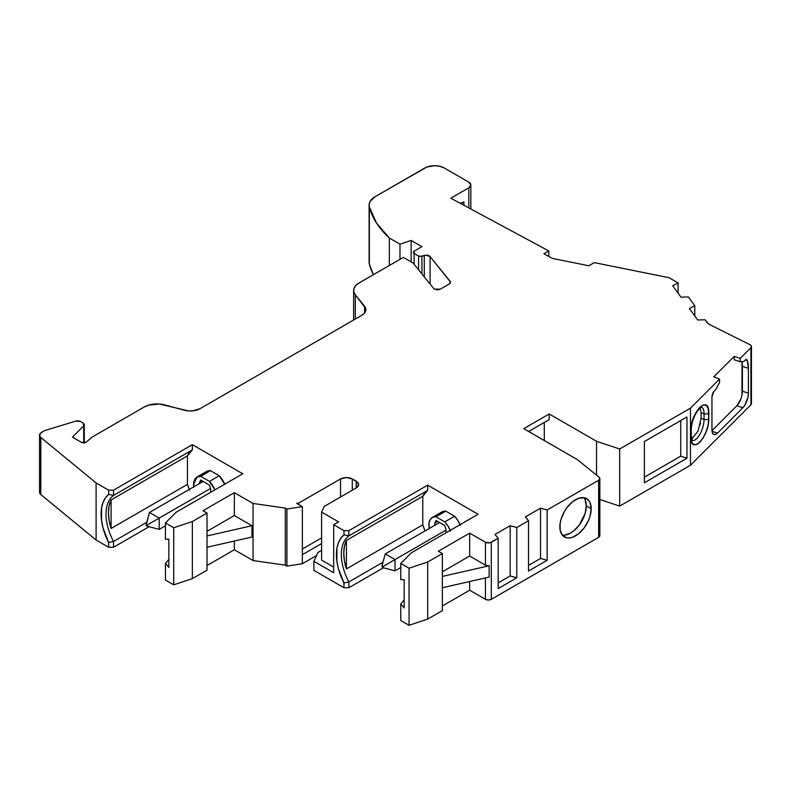 <?xml version="1.0" encoding="UTF-8"?>
<svg xmlns="http://www.w3.org/2000/svg" width="791" height="791" viewBox="0 0 791 791"><rect width="100%" height="100%" fill="white"/><g stroke="black" fill="none" stroke-linecap="round" stroke-linejoin="round"><path stroke-width="1.19" d="M564.636 535.131L570.627 533.055L573.683 530.939L579.328 524.977L585.103 513.527L586.289 505.924A22.148 12.794 120 0 1 578.191 526.43A22.148 12.794 120 0 1 562.272 535.092A22.148 12.794 120 0 0 578.191 526.43A22.148 12.794 120 0 0 586.289 505.924L591.184 508.742A22.148 12.794 -60 0 1 581.514 531.038A22.148 12.794 -60 0 1 564.448 536.97A22.148 12.794 -60 0 1 559.86 526.836A22.148 12.794 -60 0 1 569.53 504.539A22.148 12.794 -60 0 1 586.596 498.607A22.148 12.794 -60 0 1 591.184 508.742L589.997 516.355L588.544 520.32L584.223 527.805L578.577 533.767L572.466 537.297L569.53 537.959L566.821 537.85L562.5 535.359L560.157 530.188L560.157 523.128L561.056 519.222L564.448 511.391L566.821 507.773L572.466 501.81L578.577 498.29L584.223 497.727L588.544 500.219L589.997 502.512L591.184 508.742A22.148 12.794 -60 0 1 575.522 535.873A22.148 12.794 -60 0 1 559.86 526.836A22.148 12.794 -60 0 1 575.522 499.704A22.148 12.794 -60 0 1 591.184 508.742L586.289 505.924L585.103 499.685M224.674 484.221A16.265 9.393 -120 0 0 219.265 475.747L209.477 481.403L200.667 476.32L210.455 470.665L219.265 475.747L209.477 481.403L200.667 476.32L210.455 470.665L219.265 475.747L224.674 484.221A16.265 9.393 -120 0 0 219.265 475.747L209.477 481.403A16.265 9.393 60 0 1 214.885 489.866L209.477 481.403L200.667 476.32L197.829 476.627L195.506 478.229L194.042 480.987L193.785 487.207M193.736 486.861A16.265 9.393 60 0 1 193.568 484.488L197.008 477.111L200.667 476.32C196.247 476.271 193.884 478.99 193.568 484.488A16.265 9.393 60 0 0 193.736 486.861M424.263 276.85L424.263 255.503A4.153 2.403 180 0 1 430.106 256.571L450.089 281.309L450.089 283.336L450.089 281.309A4.153 2.403 180 0 1 450.475 282.318A4.153 2.403 180 0 1 449.258 284.018L440.36 289.16L434.486 289.16A4.153 2.403 180 0 1 433.656 288.478L413.12 263.057L403.331 257.401L413.12 263.057L433.656 288.478L413.12 263.057L403.331 257.401L358.906 283.049L355.663 285.6L353.903 288.596L353.785 291.76L355.317 294.796L355.317 319.04L355.317 294.796A17.995 10.392 180 0 1 353.626 290.396A17.995 10.392 180 0 1 358.906 283.049L403.331 257.401L358.906 283.049A17.995 10.392 180 0 0 355.317 294.796L355.317 319.04M146.849 525.234L159.209 518.095L149.42 512.449L146.108 524.799L146.849 525.234L159.209 518.095L149.42 512.449L146.108 524.799L146.849 526.094L146.849 525.234L159.209 518.095L149.42 512.449L203.149 481.422L149.42 512.449L146.108 525.659L146.849 526.094L146.108 524.799L146.849 526.094L159.209 529.406L159.209 518.095L210.495 488.492L159.209 518.095L159.209 529.406L159.209 518.095L210.495 488.492M382.656 566.702L381.905 566.267L382.656 567.562L381.905 566.267L382.656 567.562L395.006 570.875L400.77 567.543L395.006 570.875L395.006 559.563L382.656 566.702L382.656 567.562L395.006 570.875L395.006 559.563L446.025 530.108L382.656 566.702L381.905 566.267L385.217 553.918L395.006 559.563L382.656 566.702L382.656 567.562L395.006 570.875L395.006 559.563L446.025 530.108M146.849 526.094L159.209 529.406L165.438 525.807L159.209 529.406L146.849 526.094L146.108 524.799M439.569 522.535L385.217 553.918L395.006 559.563L385.217 553.918L381.905 566.267L385.217 553.918L439.569 522.535L385.217 553.918M418.577 269.81L418.577 256.027L420.179 256.482L424.263 255.503L421.919 256.284L421.919 273.953L421.919 256.284L418.577 256.027L418.577 269.81L418.577 256.027L414.098 253.446L414.098 264.263L414.098 253.446L413.337 252.319L414.098 251.182L421.939 246.663L411.162 240.444L411.162 261.92M39.55 435.169L39.55 492.259A6.921 3.995 0 0 0 40.806 494.553L40.806 437.472A6.921 3.995 180 0 1 39.55 435.169A6.921 3.995 180 0 1 41.577 432.341L44.167 430.848A4.153 2.403 180 0 1 45.166 430.423L75.768 421.109A4.153 2.403 180 0 1 80.642 421.534L75.768 421.109A4.153 2.403 180 0 1 80.642 421.534L83.075 422.938L84.261 424.638L83.737 442.99L83.737 425.835L72.426 437.146L81.789 442.545L86.051 442.298L92.013 437.146L144.269 406.97A17.995 10.392 180 0 1 164.607 404.903L184.461 410.242A13.843 7.989 180 0 0 200.103 408.65L192.717 410.875L188.505 410.925L159.347 404.013L148.688 405.101L144.269 406.97L92.013 437.146L86.051 442.298L84.024 443.009L81.789 442.545L72.426 437.146L81.789 442.545L86.051 442.298L92.013 437.146L144.269 406.97A17.995 10.392 180 0 1 164.607 404.903L184.461 410.242A13.843 7.989 180 0 0 200.103 408.65L361.813 315.283A13.843 7.989 180 0 0 365.867 309.627A13.843 7.989 180 0 0 364.572 306.255L355.317 294.796L365.749 308.589L365.66 311.021L364.305 313.325L361.813 315.283A13.843 7.989 180 0 0 364.572 306.255L355.317 294.796M202.377 480.987L199.441 482.678L199.441 483.568L199.441 482.678L202.377 480.987L199.441 482.678L200.667 479.999L209.477 485.081L210.703 489.184L210.703 492.289M108.634 494.355L108.634 490.173L113.538 490.173L113.538 495.403L192.342 449.901L192.342 444.671L113.538 490.173L113.538 495.403L108.634 494.355L108.634 490.173L113.538 490.173L113.538 495.403A42.645 24.62 -120 0 0 113.538 541.459L113.538 547.253L108.634 547.253L108.634 542.507A46.105 26.617 60 0 1 108.634 494.355L108.634 490.173L96.097 482.925L96.097 540.016L108.634 547.253L108.634 542.507L103.048 528.002L101.594 520.854L101.594 507.862L103.048 502.404L105.421 497.855L108.634 494.355L113.538 495.403A42.645 24.62 -120 0 0 113.538 541.459L108.634 542.507A46.105 26.617 60 0 1 108.634 494.355L113.538 495.403L192.342 449.901L192.342 444.671L242.758 473.779L176.195 512.212L165.438 522.96L165.438 539.175L168.849 539.175L168.849 567.434L165.438 563.499L165.438 580.05L173.723 584.836L173.723 527.745L165.438 522.96L165.438 539.175L168.849 539.175L168.849 567.434L165.438 563.499L165.438 580.05L173.723 584.836L173.723 527.745L192.342 521.536L192.342 578.626L173.723 584.836L173.723 527.745L165.438 522.96L165.438 539.175L168.849 539.175L168.849 567.434L165.438 563.499L168.849 559.375L165.438 563.499L165.438 580.05L173.723 584.836L192.342 578.626L207.024 570.143L207.024 513.062L192.342 521.536L192.342 578.626L207.024 570.143L207.024 513.062L203.01 510.739L234.344 492.655L234.344 515.544L207.024 531.315M437.71 521.467L434.773 523.158L434.773 525.303L434.773 523.158L437.71 521.467L434.773 523.158L435.989 520.468L444.799 525.56L446.025 529.654L446.025 532.768M321.611 550.338L318.022 552.405L321.611 550.338L318.022 552.405L313.889 561.323L313.889 570.37L343.966 587.733L343.966 582.987L338.37 568.482L336.917 561.333L336.917 548.341L338.37 542.873L340.743 538.325L343.966 534.835L348.861 535.883A42.645 24.62 -120 0 0 348.861 581.939L343.966 582.987A46.105 26.617 60 0 1 343.966 534.835L348.861 535.883L427.674 490.38L427.674 485.15L348.861 530.642L348.861 535.883L427.674 490.38L427.674 485.15L478.09 514.259L411.518 552.691L400.77 563.439L400.77 579.655L404.171 579.655L404.171 607.913L400.77 603.978L400.77 620.53L409.056 625.315L409.056 568.225L400.77 563.439L400.77 579.655L404.171 579.655L404.171 607.913L400.77 603.978L404.171 599.855L400.77 603.978L400.77 620.53L409.056 625.315L409.056 568.225L427.674 562.015L427.674 619.106L409.056 625.315L409.056 568.225L400.77 563.439L400.77 579.655L404.171 579.655L404.171 607.913L400.77 603.978L400.77 620.53L409.056 625.315L427.674 619.106L442.357 610.622L442.357 576.431L489.135 565.783L485.417 565.12L469.666 556.024L442.357 571.794M333.683 567.107L321.611 560.127L333.683 567.107L321.611 560.127L321.611 512.084L338.578 521.882L333.683 524.71L338.578 521.882L321.611 512.084L321.611 560.127L321.611 512.084L324.231 506.428L356.207 487.968L356.207 481.185L358.639 484.576L356.207 487.968L356.207 481.185L352.292 478.931L352.292 490.232M302.36 506.626L286.915 509.008L286.915 566.099L302.36 563.716L316.588 555.5L302.36 563.716L302.36 506.626L296.704 503.363L298.771 503.036L296.704 503.363L302.36 506.626L286.915 509.008L286.915 566.099L302.36 563.716L302.36 506.626L286.915 509.008L285.294 508.079L285.294 565.16L286.915 566.099L302.36 563.716L302.36 554.669L321.611 543.555L302.36 554.669L302.36 506.626L296.704 503.363L298.771 503.036L298.771 504.559L298.771 503.036L340.535 478.931C344.451 477.082 348.366 477.082 352.292 478.931L346.418 477.527L340.535 478.931L298.771 503.036L298.771 504.559M701.063 418.439L701.063 412.684M700.302 424.431L700.559 423.264M694.805 316.024L694.805 305.761L694.805 316.024L694.805 305.761L689.376 308.599L697.721 320.009L705.048 319.752L706.689 322.006A13.843 7.989 180 0 0 710.407 324.963L708.252 323.608L705.048 319.752L706.689 322.006A13.843 7.989 180 0 0 710.407 324.963L750.016 344.718A4.153 2.403 180 0 1 751.45 346.527A4.153 2.403 180 0 1 750.896 347.724L750.896 404.814A4.153 2.403 0 0 0 751.45 403.618L751.45 346.527M489.135 565.783L485.417 565.12L489.135 565.783L489.135 577.084L489.135 565.783L442.357 576.431L442.357 553.542L427.674 562.015L427.674 619.106L442.357 610.622L442.357 576.431L489.135 565.783L489.135 577.084L442.357 587.733L442.357 553.542L438.343 551.218L469.666 533.134L469.666 556.024L485.417 565.12L485.417 542.231L469.666 533.134L469.666 556.024L485.417 565.12L485.417 542.231L469.666 533.134L469.666 556.024M340.535 497.015L340.535 478.931C344.451 477.082 348.366 477.082 352.292 478.931L357.957 482.678L358.639 484.576L357.957 486.485L356.207 487.968L356.207 481.185L352.292 478.931M364.572 313.009L364.572 306.255M111.086 499.932L109.109 505.765L108.446 512.667L109.109 520.34L111.086 528.447L111.086 499.932A42.645 24.62 -120 0 0 111.086 528.447L187.447 484.359A42.645 24.62 -120 0 0 189.286 489.431A42.645 24.62 -120 0 1 187.447 484.359L187.447 455.843L111.086 499.932A42.645 24.62 -120 0 0 111.086 528.447L187.447 484.359L187.447 455.843L111.086 499.932L111.086 528.447L111.086 499.932L187.447 455.843A42.645 24.62 -120 0 1 192.342 449.901L187.447 455.843A42.645 24.62 -120 0 1 192.342 449.901L192.342 444.671L113.538 490.173L108.634 490.173L96.097 482.925L96.097 540.016L108.634 547.253L108.634 542.507L113.538 541.459L113.538 547.253L149.133 526.707L113.538 547.253L108.634 547.253L96.097 540.016L40.806 494.553L40.806 437.472L96.097 482.925L96.097 540.016L40.806 494.553L40.806 437.472L96.097 482.925L108.634 490.173M199.441 482.678L200.667 479.999L209.477 485.081L210.703 489.184L209.477 485.081L200.667 479.999L199.441 483.568M113.538 490.173L192.342 444.671L242.758 473.779L176.195 512.212L165.438 522.96L173.723 527.745L192.342 521.536L207.024 513.062L207.024 535.952L251.963 525.718L251.963 537.03L207.024 547.253L207.024 535.952L251.963 525.718L234.344 515.544L234.344 492.655L253.041 503.452L285.294 508.079L285.294 565.16L286.915 566.099L286.915 509.008L285.294 508.079L285.294 565.16L286.915 566.099M346.418 540.411L344.441 546.235L343.769 553.146L344.441 560.819L346.418 568.927L346.418 540.411A42.645 24.62 -120 0 0 346.418 568.927L422.78 524.838A42.645 24.62 -120 0 0 425.034 530.919L422.78 524.838L422.78 496.323L346.418 540.411A42.645 24.62 -120 0 0 346.418 568.927L422.78 524.838L422.78 496.323L346.418 540.411L346.418 568.927L346.418 540.411L422.78 496.323A42.645 24.62 -120 0 1 427.674 490.38L422.78 496.323A42.645 24.62 -120 0 1 427.674 490.38L427.674 485.15L348.861 530.642L348.861 535.883A42.645 24.62 -120 0 0 348.861 581.939L343.966 582.987A46.105 26.617 60 0 1 343.966 534.835L343.966 530.642L348.861 530.642L348.861 535.883L427.674 490.38M450.544 531.206L448.121 526.233L444.799 521.882L435.989 516.79L432.667 517.304L430.255 519.489L429.019 523.088L429.256 528.487A16.265 9.393 -120 0 1 432.262 517.522L442.05 511.866A16.265 9.393 -120 0 1 445.778 511.144L454.598 516.226L444.799 521.882L435.989 516.79L445.778 511.144L454.598 516.226L444.799 521.882L435.989 516.79L445.778 511.144L454.598 516.226L457.92 520.577L460.332 525.55M434.773 523.158L435.989 520.468L444.799 525.56L446.025 529.654L444.799 525.56L435.989 520.468L434.773 523.158L434.773 525.303M528.526 565.377L540.52 558.456L528.526 565.377L540.52 558.456L540.52 508.148L525.353 516.909L528.526 520.725L528.526 571.033L547.135 560.295L547.135 509.987L540.52 508.148L525.353 516.909L528.526 520.725L528.526 571.033L547.135 560.295L547.135 509.987L540.52 508.148L525.353 516.909L528.526 520.725L528.526 571.033L547.135 560.295L547.135 509.987L598.629 480.266L598.629 537.346A4.153 2.403 0 0 0 599.845 535.655L599.845 478.565A4.153 2.403 180 0 1 598.629 480.266L599.825 478.763L599.064 477.171A4.153 2.403 180 0 1 599.845 478.565M510.175 525.679L494.998 534.439L498.182 538.246L498.182 588.553L516.78 577.816L516.78 527.508L510.175 525.679L494.998 534.439L498.182 538.246L498.182 588.553L516.78 577.816L516.78 527.508L510.175 525.679L494.998 534.439L498.182 538.246L498.182 588.553L516.78 577.816L516.78 527.508L528.526 520.725L516.78 527.508L510.175 525.679L510.175 575.977L510.175 525.679L510.175 575.977L516.78 577.816M498.182 582.908L510.175 575.977M528.645 431.49L549.201 419.616L528.645 431.49L549.201 419.616L549.201 413.97L523.751 428.663L577.311 459.591L523.751 428.663L549.201 413.97L596.533 441.289L619.689 449.011L690.474 408.146L719.563 379.057L719.563 382.449L715.766 389.637L713.818 391.585L715.766 389.637L719.563 382.449L715.766 389.637L713.818 391.585A4.153 1.691 -71.6 0 0 711.959 396.815L711.959 429.612A11.074 4.519 -71.6 0 0 713.996 434.585A11.074 4.519 -71.6 0 0 717.506 433.122L712.078 431.313L717.506 433.122L715.38 434.556L713.581 434.388L712.384 432.657L711.959 429.612L711.959 396.815L713.818 391.585A4.153 1.691 -71.6 0 0 711.959 396.815L711.959 429.612A11.074 4.519 -71.6 0 0 717.506 433.122L712.078 431.313M644.368 477.161L680.735 456.16L686.944 458.236L644.368 482.807L644.368 441.546L686.944 416.966L686.944 458.236L644.368 482.807L644.368 441.546L686.944 416.966L686.944 458.236L644.368 482.807L644.368 441.546L686.944 416.966L686.944 458.236L680.735 456.16L644.368 477.161L680.735 456.16L680.735 420.555M701.459 407.236A14.535 5.933 -71.6 0 1 704.059 413.733A14.535 5.933 -71.6 0 0 701.459 407.236A14.535 5.933 -71.6 0 1 704.059 413.733L704.059 419.388L701.063 418.39L698.058 431.006L691.65 439.143L698.058 431.006L701.063 418.39L704.059 419.388A14.535 5.933 -71.6 0 1 699.946 434.19A14.535 5.933 -71.6 0 1 692.263 440.468L692.194 440.449M701.39 407.217L701.498 407.236C701.844 406.218 700.351 407.662 697.009 411.547C693.351 417.579 691.433 423.729 691.255 430.007A3.461 1.997 180 0 1 690.79 431.006A3.461 1.997 180 0 0 691.255 430.007L691.255 435.653A3.461 1.997 180 0 1 690.79 436.652C690.286 456.13 709.29 437.087 708.795 418.657L708.795 413.001A3.461 1.997 0 0 1 704.059 413.733L701.063 412.734L701.063 418.39L701.063 412.734L704.059 413.733L701.063 412.734L700.173 407.929M678.105 293.204L678.105 282.931L669.048 277.7L678.105 282.931L678.105 293.204L678.105 282.931L672.676 285.778L681.021 297.189L688.348 296.922L694.805 305.761L689.376 308.599L697.721 320.009L705.048 319.752L697.721 320.009L689.376 308.599L694.805 305.761L688.348 296.922L681.021 297.189L688.348 296.922L694.805 305.761M468.816 207.895L468.816 187.813L470.843 184.985L468.816 182.157A6.921 3.995 180 0 1 470.843 184.985A6.921 3.995 180 0 1 468.816 187.813L468.816 207.895L468.816 187.813L450.811 198.205L548.816 250.974L548.816 256.432L548.816 250.974L543.911 253.802L552.553 258.449L543.911 253.802L548.816 250.974L543.911 253.802L552.553 258.449L588.82 265.756L594.249 262.622L588.82 265.756L552.553 258.449L588.82 265.756L594.249 262.622L669.048 277.7L594.249 262.622L669.048 277.7L678.105 282.931L672.676 285.778L681.021 297.189L672.676 285.778L678.105 282.931M463.921 205.264L463.921 201.942L460.945 203.663L463.921 201.942L463.921 205.264L463.921 201.942A6.921 3.995 180 0 1 459.868 203.079A6.921 3.995 180 0 0 463.921 201.942L461.667 202.812M548.816 256.432L548.816 250.974L450.811 198.205L468.816 187.813A6.921 3.995 180 0 0 468.816 182.157L444.334 168.028A13.843 7.989 180 0 0 424.757 168.028L375.191 196.643L424.757 168.028A13.843 7.989 180 0 1 444.334 168.028L439.845 166.298L434.546 165.685L426.853 167.039L375.191 196.643L370.158 201.359L369.189 204.078L369.328 206.866L376.496 223.042L389.33 238.012L389.33 265.489L389.33 238.012L399.989 244.172L399.989 259.329L399.989 244.172L411.162 240.444L399.989 244.172L411.162 240.444L421.939 246.663L411.162 240.444M741.978 395.065L742.047 361.586A27.695 11.301 108.4 0 1 742.403 366.312A27.695 11.301 108.4 0 0 742.047 361.586M745.468 359.935L747.287 360.538L748.395 368.309L742.403 366.312L742.403 391.179L748.395 393.176L747.979 397.062L744.984 404.952L742.858 407.76L736.866 405.763A11.074 4.519 108.4 0 0 742.403 391.179L748.395 393.176A11.074 4.519 -71.6 0 1 742.858 407.76L736.866 405.763L711.999 430.63L736.866 405.763A11.074 4.519 108.4 0 0 742.403 391.179L748.395 393.176L748.395 368.309A27.695 11.301 -71.6 0 0 747.287 360.538L745.468 359.935L747.287 360.538A6.921 2.828 -71.6 0 0 746.081 359.322L747.287 360.538A6.921 2.828 -71.6 0 0 746.289 359.371A6.921 2.828 -71.6 0 0 746.081 359.322L744.034 361.368L740.228 361.784L740.228 358.392L734.236 356.395L734.236 359.786L740.228 361.784L744.034 361.368L746.081 359.322L744.034 361.368L740.228 361.784L734.236 359.786L740.228 361.784L740.228 358.392L734.236 356.395L734.236 359.786L734.236 356.395L713.749 376.872L719.563 379.057L719.563 382.449L719.563 379.057L713.749 376.872L719.563 379.057L690.474 408.146L719.563 379.057M711.999 430.63L736.866 405.763L740.781 399.198M302.36 549.013L321.611 537.9M421.919 273.953L421.919 256.284L425.884 255.196L430.106 256.571L430.106 284.078L430.106 256.571L450.435 282.011L449.258 284.018L440.36 289.16L437.423 289.862L434.486 289.16A4.153 2.403 180 0 1 433.656 288.478A4.153 2.403 180 0 0 434.486 289.16L440.36 289.16L449.258 284.018A4.153 2.403 180 0 0 450.089 281.309L450.089 283.336M192.342 449.901L113.538 495.403A42.645 24.62 -120 0 0 113.538 541.459L146.79 522.258L113.538 541.459L108.634 542.507M206.649 471.436L210.455 470.665A16.265 9.393 -120 0 0 206.728 471.387L196.939 477.042M207.024 535.952L251.963 525.718L251.963 537.03L207.024 547.253L207.024 570.143L192.342 578.626L173.723 584.836M321.611 512.084L324.231 506.428L321.611 512.084L338.578 521.882L333.683 524.71L333.683 572.753L313.889 561.323L333.683 572.753L333.683 524.71L343.966 530.642L348.861 530.642L427.674 485.15L478.09 514.259L411.518 552.691L400.77 563.439L409.056 568.225L427.674 562.015L427.674 619.106L409.056 625.315M313.889 561.323L313.889 570.37L343.966 587.733L313.889 570.37L313.889 561.323L318.022 552.405L313.889 561.323L333.683 572.753L333.683 524.71L343.966 530.642L343.966 534.835L348.861 535.883A42.645 24.62 -120 0 0 348.861 581.939L382.982 562.233L348.861 581.939L348.861 587.733L343.966 587.733L343.966 582.987L348.861 581.939L348.861 587.733L383.437 567.77L348.861 587.733L343.966 587.733L343.966 582.987M429.256 528.487A16.265 9.393 -120 0 1 435.989 516.79A16.265 9.393 -120 0 0 432.262 517.522M450.217 530.346A16.265 9.393 -120 0 0 444.799 521.882A16.265 9.393 -120 0 1 450.217 530.346M454.598 516.226A16.265 9.393 -120 0 1 460.006 524.7A16.265 9.393 -120 0 0 454.598 516.226L444.799 521.882M469.666 581.514L469.666 590.224L469.666 581.514L469.666 590.224L485.417 599.311L485.417 577.924L485.417 599.311A4.153 2.403 0 0 0 491.29 599.311L491.29 542.231A4.153 2.403 180 0 1 485.417 542.231L489.945 542.745L498.182 538.246L491.29 542.231A4.153 2.403 180 0 1 485.417 542.231L469.666 533.134L438.343 551.218L469.666 533.134M442.357 587.733L489.135 577.084L442.357 587.733L442.357 610.622L427.674 619.106M540.52 558.456L540.52 508.148L540.52 558.456L547.135 560.295M586.289 505.924A22.148 12.794 120 0 0 583.877 497.668A22.148 12.794 120 0 1 586.289 505.924L591.184 508.742M544.307 440.538L544.307 422.443M690.859 429.078A3.461 1.997 180 0 1 690.79 431.006L691.423 424.965L693.43 417.974L696.476 411.656L699.788 407.306L703.1 405.032L706.155 405.249L708.163 408.225L708.795 418.657A3.461 1.997 180 0 1 704.059 419.388L704.059 413.733A3.461 1.997 0 0 0 708.795 413.001C709.29 393.532 690.286 412.566 690.79 431.006L690.79 436.652C690.286 456.13 709.29 437.087 708.795 418.657A3.461 1.997 180 0 1 704.059 419.388A14.535 5.933 -71.6 0 1 700.312 433.527A14.535 5.933 -71.6 0 1 692.936 440.577M692.293 440.498L691.255 435.653A3.461 1.997 180 0 1 690.79 436.652L691.423 441.437L693.43 444.413L696.476 444.631L699.788 442.357L703.1 438.006L706.155 431.688L708.163 424.698L708.795 418.657A3.461 1.997 180 0 1 704.059 419.388A14.535 5.933 -71.6 0 1 699.115 435.594A14.535 5.933 -71.6 0 1 691.008 439.618M747.287 360.538A27.695 11.301 -71.6 0 1 748.395 368.309L748.395 393.176L748.395 368.309L742.403 366.312L742.403 391.179M748.395 393.176A11.074 4.519 -71.6 0 1 742.858 407.76L717.506 433.122L742.858 407.76L736.866 405.763M442.357 576.431L442.357 553.542L427.674 562.015L409.056 568.225M442.357 553.542L438.343 551.218L442.357 553.542L427.674 562.015M540.52 508.148L547.135 509.987L598.629 480.266A4.153 2.403 180 0 0 599.064 477.171L577.311 459.591L599.064 477.171L577.311 459.591L523.751 428.663L549.201 413.97L596.533 441.289L619.689 449.011L690.474 408.146L690.474 465.237L690.474 408.146L619.689 449.011L619.689 506.102L619.689 449.011L596.533 441.289L596.533 475.124L596.533 441.289L549.201 413.97L549.201 419.616L549.201 413.97M734.236 356.395L713.749 376.872L734.236 356.395L740.228 358.392L750.896 347.724L751.391 346.132L750.016 344.718L710.407 324.963L750.016 344.718A4.153 2.403 180 0 1 750.896 347.724L750.916 402.441A4.153 2.403 0 0 1 750.896 404.814L690.474 465.237L750.896 404.814L750.896 347.724L740.228 358.392L750.896 347.724M369.11 205.126L369.11 262.216A20.764 11.994 0 0 0 369.328 263.957L369.328 206.866A20.764 11.994 0 0 1 375.191 196.643A20.764 11.994 0 0 0 369.11 205.126A20.764 11.994 0 0 0 369.328 206.866A138.455 79.931 0 0 0 389.33 238.012L399.989 244.172L399.989 259.329M414.098 251.182L421.939 246.663L414.098 251.182L413.288 252.319L414.098 253.446L414.098 251.182M421.919 256.284L418.577 256.027L414.098 253.446L414.098 264.263M83.737 425.835L72.426 437.146L83.737 425.835L84.261 424.322L83.075 422.938L83.737 425.835L83.737 442.99M80.642 421.534L83.075 422.938L80.642 421.534M44.167 430.848A4.153 2.403 180 0 1 45.166 430.423L75.768 421.109L45.166 430.423A4.153 2.403 180 0 0 44.167 430.848L40.193 433.488L39.787 436.207L40.806 437.472A6.921 3.995 180 0 1 41.577 432.341L44.167 430.848M173.723 527.745L192.342 521.536L207.024 513.062L203.01 510.739L234.344 492.655L253.041 503.452L285.294 508.079L286.915 509.008M356.207 487.968L324.231 506.428L356.207 487.968C359.401 485.714 359.401 483.449 356.207 481.185M111.086 528.447L187.447 484.359L189.613 490.202M234.344 541.034L234.344 549.745L234.344 541.034L234.344 549.745L207.024 565.516L234.344 549.745L253.041 560.542L253.041 503.452L285.294 508.079M207.024 547.253L251.963 537.03L251.963 525.718L234.344 515.544L234.344 492.655L253.041 503.452L253.041 560.542L285.294 565.16L253.041 560.542L253.041 503.452M442.456 511.658L445.778 511.144A16.265 9.393 -120 0 0 439.559 514.733M485.417 577.924L485.417 599.311L469.666 590.224L442.357 605.995L469.666 590.224L485.417 599.311L488.354 600.013L491.29 599.311L491.29 542.231L498.182 538.246M485.417 599.311A4.153 2.403 0 0 0 491.29 599.311L598.629 537.346L599.687 535.013M547.135 509.987L598.629 480.266L598.629 537.346A4.153 2.403 0 0 0 599.064 534.261M599.845 499.487L619.689 506.102L599.845 499.487L619.689 506.102L690.474 465.237L690.474 408.146M701.063 418.39L704.059 419.388L704.059 413.733A3.461 1.997 0 0 0 708.795 413.001C709.29 393.532 690.286 412.566 690.79 431.006L690.79 436.652A3.461 1.997 180 0 0 690.79 434.655M369.189 261.168L369.328 263.957A138.455 79.931 0 0 0 373.382 274.695L369.328 263.957L369.328 206.866A138.455 79.931 0 0 0 389.33 238.012L399.989 244.172M40.193 490.568L39.787 493.297L40.806 494.553L96.097 540.016M207.024 565.516L234.344 549.745L253.041 560.542L285.294 565.16M491.29 542.231L491.29 599.311L598.629 537.346L598.629 480.266M619.689 449.011L619.689 506.102L690.474 465.237L750.896 404.814M209.477 481.403A16.265 9.393 60 0 1 214.885 489.866M149.42 512.449L203.149 481.422M400.77 567.543L395.006 570.875M381.905 566.267L382.656 567.562M165.438 525.807L159.209 529.406M418.577 256.027L414.098 253.446M192.342 521.536L192.342 578.626M207.024 513.062L203.01 510.739L234.344 492.655M485.417 565.12L485.417 542.231M400.77 563.439L411.518 552.691L478.09 514.259L427.674 485.15M468.816 187.813L450.811 198.205L548.816 250.974M460.945 203.663L463.921 201.942M165.438 522.96L176.195 512.212L242.758 473.779L192.342 444.671M340.535 478.931L298.771 503.036M424.263 255.503A4.153 2.403 180 0 1 430.106 256.571L430.106 284.078M40.806 489.965A6.921 3.995 0 0 0 40.806 494.553M146.79 522.258L113.538 541.459L113.538 547.253L108.634 547.253M187.447 484.359L187.447 455.843M200.667 476.32L210.455 470.665L219.265 475.747M210.455 470.665A16.265 9.393 -120 0 0 204.236 474.254M165.438 563.499L168.849 559.375M251.963 525.718L234.344 515.544M302.36 554.669L321.611 543.555M343.966 534.835L343.966 530.642L348.861 530.642M346.418 568.927L422.78 524.838A42.645 24.62 -120 0 0 425.034 530.919M382.982 562.233L348.861 581.939L348.861 587.733L343.966 587.733M422.78 524.838L422.78 496.323M435.989 516.79L445.778 511.144M400.77 603.978L404.171 599.855M686.944 458.236L680.735 456.16M690.79 431.006L690.79 436.652M708.795 418.657L708.795 413.001M740.228 361.784L740.228 358.392M748.395 368.309L742.403 366.312M742.858 407.76L717.506 433.122M389.33 265.489L389.33 238.012M516.78 527.508L528.526 520.725M430.106 256.571L450.089 281.309M40.806 437.472L96.097 482.925M333.683 524.71L343.966 530.642M369.328 260.476A20.764 11.994 0 0 0 369.328 263.957L369.328 206.866M113.538 547.253L149.133 526.707M234.344 549.745L253.041 560.542M316.588 555.5L302.36 563.716M348.861 587.733L383.437 567.77M469.666 590.224L442.357 605.995M491.29 599.311L598.629 537.346M596.533 475.124L596.533 441.289M619.689 506.102L690.474 465.237M369.328 263.957A138.455 79.931 0 0 0 373.382 274.695M84.291 424.638L84.291 442.95M353.626 290.515L353.626 320.009M470.843 184.985L470.843 208.992"/></g></svg>
